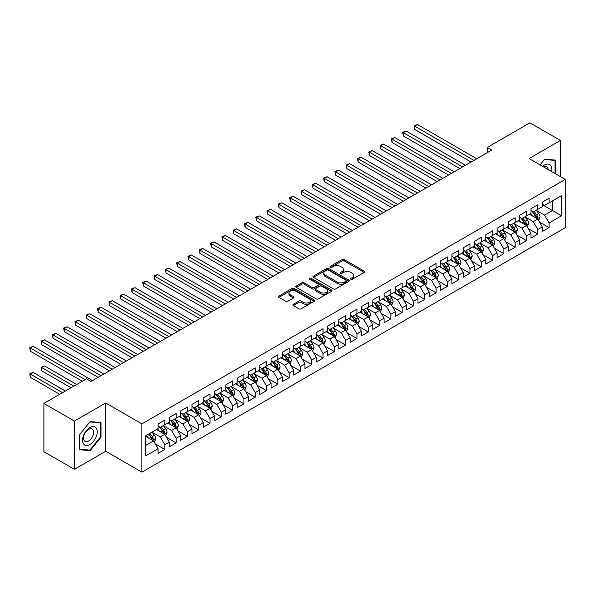 <?xml version="1.0" encoding="UTF-8"?>
<svg xmlns="http://www.w3.org/2000/svg" width="595" height="595" viewBox="0 0 595 595"><rect width="100%" height="100%" fill="white"/><g stroke="black" fill="none" stroke-linecap="round" stroke-linejoin="round"><path stroke-width="0.89" d="M350.886 279.219A1.101 0.632 0 0 0 352.441 279.219L364.229 272.413A1.569 0.907 0 0 0 364.69 271.774A1.569 0.907 0 0 0 364.229 271.127L344.26 259.599A1.569 0.907 0 0 0 342.043 259.599L330.255 266.404A1.101 0.632 0 0 0 329.935 266.858A1.101 0.632 0 0 0 330.255 267.304A1.101 0.632 0 0 0 331.809 267.304L333.334 266.426A5.02 2.901 0 0 1 340.429 266.426L342.095 267.386A5.02 2.901 0 0 1 343.568 269.431A5.02 2.901 0 0 1 342.095 271.484L340.571 272.361A1.101 0.632 0 0 0 340.251 272.808A1.101 0.632 0 0 0 340.571 273.261A1.101 0.632 0 0 0 342.125 273.261L343.65 272.376A5.02 2.901 0 0 1 350.745 272.376L352.411 273.343A5.02 2.901 0 0 1 353.884 275.388A5.02 2.901 0 0 1 352.411 277.441L350.886 278.319A1.101 0.632 0 0 0 350.567 278.765A1.101 0.632 0 0 0 350.886 279.219L350.886 278.319M293.342 304.305A1.569 0.907 0 0 0 292.881 304.945A1.569 0.907 0 0 0 293.342 305.585L298.943 308.82A1.569 0.907 0 0 0 301.159 308.82L314.249 301.263A1.569 0.907 0 0 0 314.71 300.624A1.569 0.907 0 0 0 314.249 299.984L294.28 288.456A1.569 0.907 0 0 0 292.063 288.456L278.973 296.012A1.569 0.907 0 0 0 278.512 296.652A1.569 0.907 0 0 0 278.973 297.292L285.741 301.204A1.569 0.907 0 0 0 287.958 301.204L293.566 297.969A1.569 0.907 0 0 0 294.019 297.329A1.569 0.907 0 0 0 293.566 296.682L290.204 294.748A4.195 2.425 0 0 1 288.977 293.038A4.195 2.425 0 0 1 291.565 290.799A4.195 2.425 0 0 1 296.139 291.319L309.288 298.913A4.195 2.425 0 0 1 310.516 300.624A4.195 2.425 0 0 1 307.927 302.862A4.195 2.425 0 0 1 303.353 302.334L301.159 301.07A1.569 0.907 0 0 0 298.943 301.07L293.342 304.305L293.342 305.585M74.412 421.052L74.412 469.336L105.724 451.263L105.724 402.979L74.412 421.052L43.896 403.432L86.506 378.837L91.028 381.447L491.79 150.066L487.268 147.456L487.268 152.677M105.724 402.979L141.885 423.856L565.25 179.43L565.25 227.714L141.885 472.14L141.885 423.856M560.393 176.626L560.393 140.472L529.081 158.553L565.25 179.43M560.393 140.472L529.877 122.86L487.268 147.456M333.445 288.902A1.569 0.907 0 0 0 335.662 288.902L348.752 281.346A1.569 0.907 0 0 0 349.213 280.706A1.569 0.907 0 0 0 348.752 280.067L328.782 268.538A1.569 0.907 0 0 0 326.566 268.538L313.476 276.095A1.569 0.907 0 0 0 313.015 276.734A1.569 0.907 0 0 0 313.476 277.374L333.445 288.902M310.084 279.457A1.101 0.632 0 0 1 311.2 279.605L311.2 278.304L331.504 290.025A1.569 0.907 0 0 1 331.958 290.665A1.569 0.907 0 0 1 331.504 291.305L318.414 298.861A1.569 0.907 0 0 1 316.19 298.861L296.228 287.333L301.829 284.12L301.829 282.818L296.228 286.054A1.569 0.907 0 0 0 295.767 286.693A1.569 0.907 0 0 0 296.228 287.333L296.228 286.054M301.829 284.12A1.569 0.907 0 0 1 304.045 284.12L304.045 282.818A1.569 0.907 0 0 0 301.829 282.818M304.045 282.818L312.144 287.497A1.569 0.907 0 0 0 314.361 287.497L318.08 285.347A1.569 0.907 0 0 0 318.541 284.708A1.569 0.907 0 0 0 318.08 284.068L309.645 279.196A1.101 0.632 0 0 1 309.326 278.75A1.101 0.632 0 0 1 310.002 278.163A1.101 0.632 0 0 1 311.2 278.304M542.305 204.68L552.48 210.556L552.48 200.894L561.524 195.681L549.088 202.858L549.088 198.224L542.305 202.136L542.305 206.77L537.783 209.38L537.783 204.747L531.008 208.659L531.008 213.293L526.486 215.903L526.486 211.27L519.703 215.189L519.703 219.823L515.181 222.433L515.181 217.8L508.405 221.712L508.405 226.345L503.883 228.956L503.883 224.322L497.1 228.235L497.1 232.868L492.578 235.479L492.578 230.845L485.795 234.765L485.795 239.398L481.281 242.001L481.281 237.375L474.498 241.287L474.498 245.921L469.976 248.532L469.976 243.898L463.193 247.81L463.193 252.444L458.678 255.054L458.678 250.421L451.895 254.34L451.895 258.966L447.373 261.577L447.373 256.943L440.59 260.863L440.59 265.496L436.068 268.107L436.068 263.473L429.293 267.386L429.293 272.019L424.771 274.63L424.771 269.996L417.988 273.908L417.988 278.542L413.465 281.152L413.465 276.519L406.69 280.438L406.69 285.072L402.168 287.683L402.168 283.049L395.385 286.961L395.385 291.595L390.863 294.205L390.863 289.572L384.08 293.484L384.08 298.117L379.565 300.728L379.565 296.094L372.782 300.014L372.782 304.647L368.26 307.258L368.26 302.624L361.477 306.537L361.477 311.17L356.955 313.781L356.955 309.147L350.18 313.059L350.18 317.693L345.658 320.303L345.658 315.67L338.875 319.589L338.875 324.223L334.353 326.834L334.353 322.2L327.577 326.112L327.577 330.746L323.055 333.356L323.055 328.723L316.272 332.635L316.272 337.268L311.75 339.879L311.75 335.245L304.967 339.165L304.967 343.798L300.453 346.402L300.453 341.775L293.67 345.688L293.67 350.321L289.148 352.932L289.148 348.298L282.365 352.21L282.365 356.844L277.843 359.454L277.843 354.821L271.067 358.74L271.067 363.367L266.545 365.977L266.545 361.344L259.762 365.263L259.762 369.897L255.24 372.507L255.24 367.874L248.465 371.786L248.465 376.419L243.943 379.03L243.943 374.396L237.16 378.308L237.16 382.942L232.638 385.553L232.638 380.919L225.855 384.839L225.855 389.472L221.34 392.083L221.34 387.449L214.557 391.361L214.557 395.995L210.035 398.605L210.035 393.972L203.252 397.884L203.252 402.518L198.737 405.128L198.737 400.495L191.954 404.414L191.954 409.048L187.432 411.658L187.432 407.025L180.649 410.937L180.649 415.57L176.127 418.181L176.127 413.547L169.352 417.459L169.352 422.093L164.83 424.704L164.83 420.07L158.047 423.99L158.047 428.623L145.619 435.8L145.619 455.896L158.047 448.719L153.525 440.888L145.619 436.321M561.524 195.681L561.524 215.777L549.088 222.954L544.566 215.122L536.37 210.392M539.539 222.069L549.088 227.588L549.088 222.954M549.088 227.588L542.305 231.5L542.305 226.866L537.783 229.477L533.269 221.645L525.073 216.915M528.234 228.599L537.783 234.11L537.783 229.477M537.783 234.11L531.008 238.022L531.008 233.389L526.486 235.999L521.964 228.175L513.768 223.445M516.936 235.122L526.486 240.633L526.486 235.999M526.486 240.633L519.703 244.552L519.703 239.919L515.181 242.529L510.666 234.698L502.47 229.968M505.631 241.644L515.181 247.163L515.181 242.529M515.181 247.163L508.405 251.075L508.405 246.442L503.883 249.052L499.361 241.22L491.165 236.49M494.333 248.175L503.883 253.686L503.883 249.052M503.883 253.686L497.1 257.598L497.1 252.964L492.578 255.575L488.056 247.751L479.868 243.013M483.028 254.697L492.578 260.208L492.578 255.575M492.578 260.208L485.795 264.128L485.795 259.494L481.281 262.105L476.759 254.273L468.562 249.543M471.731 261.22L481.281 266.738L481.281 262.105M481.281 266.738L474.498 270.651L474.498 266.017L469.976 268.628L465.454 260.796L457.265 256.066M460.426 267.743L469.976 273.261L469.976 268.628M469.976 273.261L463.193 277.173L463.193 272.54L458.678 275.15L454.156 267.319L445.96 262.588M449.121 274.273L458.678 279.784L458.678 275.15M458.678 279.784L451.895 283.703L451.895 279.07L447.373 281.68L442.851 273.849L434.655 269.118M437.823 280.795L447.373 286.307L447.373 281.68M447.373 286.307L440.59 290.226L440.59 285.593L436.068 288.203L431.554 280.371L423.357 275.641M426.518 287.318L436.068 292.837L436.068 288.203M436.068 292.837L429.293 296.749L429.293 292.115L424.771 294.726L420.248 286.894L412.052 282.164M415.221 293.848L424.771 299.359L424.771 294.726M424.771 299.359L417.988 303.272L417.988 298.645L413.465 301.249L408.944 293.424L400.755 288.694M403.916 300.371L413.465 305.882L413.465 301.249M413.465 305.882L406.69 309.802L406.69 305.168L402.168 307.779L397.646 299.947L389.45 295.217M392.618 306.894L402.168 312.412L402.168 307.779M402.168 312.412L395.385 316.324L395.385 311.691L390.863 314.301L386.341 306.47L378.152 301.739M381.313 313.424L390.863 318.935L390.863 314.301M390.863 318.935L384.08 322.847L384.08 318.213L379.565 320.824L375.043 313L366.847 308.27M370.016 319.946L379.565 325.458L379.565 320.824M379.565 325.458L372.782 329.377L372.782 324.744L368.26 327.354L363.738 319.522L355.542 314.792M358.711 326.469L368.26 331.988L368.26 327.354M368.26 331.988L361.477 335.9L361.477 331.266L356.955 333.877L352.441 326.045L344.245 321.315M347.406 332.999L356.955 338.51L356.955 333.877M356.955 338.51L350.18 342.423L350.18 337.789L345.658 340.399L341.136 332.575L332.94 327.838M336.108 339.522L345.658 345.033L345.658 340.399M345.658 345.033L338.875 348.953L338.875 344.319L334.353 346.93L329.831 339.098L321.642 334.368M324.803 346.045L334.353 351.563L334.353 346.93M334.353 351.563L327.577 355.475L327.577 350.842L323.055 353.452L318.533 345.621L310.337 340.89M313.505 352.575L323.055 358.086L323.055 353.452M323.055 358.086L316.272 361.998L316.272 357.364L311.75 359.975L307.228 352.151L299.04 347.413M302.2 359.097L311.75 364.609L311.75 359.975M311.75 364.609L304.967 368.528L304.967 363.895L300.453 366.505L295.931 358.673L287.735 353.943M290.903 365.62L300.453 371.131L300.453 366.505M300.453 371.131L293.67 375.051L293.67 370.417L289.148 373.028L284.626 365.196L276.437 360.466M279.598 372.143L289.148 377.661L289.148 373.028M289.148 377.661L282.365 381.573L282.365 376.94L277.843 379.55L273.328 371.719L265.132 366.989M268.293 378.673L277.843 384.184L277.843 379.55M277.843 384.184L271.067 388.104L271.067 383.47L266.545 386.081L262.023 378.249L253.827 373.519M256.995 385.196L266.545 390.707L266.545 386.081M266.545 390.707L259.762 394.626L259.762 389.993L255.24 392.603L250.726 384.772L242.529 380.041M245.69 391.718L255.24 397.237L255.24 392.603M255.24 397.237L248.465 401.149L248.465 396.515L243.943 399.126L239.421 391.294L231.224 386.564M234.393 398.248L243.943 403.76L243.943 399.126M243.943 403.76L237.16 407.672L237.16 403.046L232.638 405.649L228.116 397.824L219.927 393.094M223.088 404.771L232.638 410.282L232.638 405.649M232.638 410.282L225.855 414.202L225.855 409.568L221.34 412.179L216.818 404.347L208.622 399.617M211.79 411.294L221.34 416.812L221.34 412.179M221.34 416.812L214.557 420.724L214.557 416.091L210.035 418.702L205.513 410.87L197.324 406.14M200.485 417.824L210.035 423.335L210.035 418.702M210.035 423.335L203.252 427.247L203.252 422.614L198.737 425.224L194.215 417.4L186.019 412.67M189.188 424.347L198.737 429.858L198.737 425.224M198.737 429.858L191.954 433.777L191.954 429.144L187.432 431.754L182.91 423.923L174.714 419.192M177.883 430.869L187.432 436.388L187.432 431.754M187.432 436.388L180.649 440.3L180.649 435.666L176.127 438.277L171.613 430.445L163.417 425.715M166.578 437.399L176.127 442.911L176.127 438.277M176.127 442.911L169.352 446.823L169.352 442.189L164.83 444.8L160.308 436.975L152.112 432.238M155.28 443.922L164.83 449.433L164.83 444.8M164.83 449.433L158.047 453.353L158.047 448.719M158.047 426.013L160.308 427.314L164.83 424.704M145.619 445.454L153.525 440.888M169.352 419.482L171.613 420.791L176.127 418.181M160.308 436.975L164.83 434.365L156.463 429.531M169.352 442.189L164.83 434.365M180.649 412.96L182.91 414.261L187.432 411.658M171.613 430.445L176.127 427.835L167.768 423.008M180.649 435.666L176.127 427.835M191.954 406.437L194.215 407.739L198.737 405.128M182.91 423.923L187.432 421.312L179.065 416.485M191.954 429.144L187.432 421.312M203.252 399.907L205.513 401.216L210.035 398.605M194.215 417.4L198.737 414.789L190.37 409.955M203.252 422.614L198.737 414.789M214.557 393.384L216.818 394.693L221.34 392.083M205.513 410.87L210.035 408.259L201.675 403.432M214.557 416.091L210.035 408.259M225.855 386.862L228.116 388.163L232.638 385.553M216.818 404.347L221.34 401.737L212.973 396.91M225.855 409.568L221.34 401.737M237.16 380.331L239.421 381.64L243.943 379.03M228.116 397.824L232.638 395.214L224.278 390.387M237.16 403.046L232.638 395.214M248.465 373.809L250.726 375.118L255.24 372.507M239.421 391.294L243.943 388.684L235.575 383.857M248.465 396.515L243.943 388.684M259.762 367.286L262.023 368.588L266.545 365.977M250.726 384.772L255.24 382.161L246.88 377.334M259.762 389.993L255.24 382.161M271.067 360.763L273.328 362.065L277.843 359.454M262.023 378.249L266.545 375.638L258.178 370.811M271.067 383.47L266.545 375.638M282.365 354.233L284.626 355.542L289.148 352.932M273.328 371.719L277.843 369.116L269.483 364.281M282.365 376.94L277.843 369.116M293.67 347.711L295.931 349.012L300.453 346.402M284.626 365.196L289.148 362.586L280.788 357.759M293.67 370.417L289.148 362.586M304.967 341.188L307.228 342.489L311.75 339.879M295.931 358.673L300.453 356.063L292.086 351.236M304.967 363.895L300.453 356.063M316.272 334.658L318.533 335.967L323.055 333.356M307.228 352.151L311.75 349.54L303.391 344.706M316.272 357.364L311.75 349.54M327.577 328.135L329.831 329.437L334.353 326.834M318.533 345.621L323.055 343.01L314.688 338.183M327.577 350.842L323.055 343.01M338.875 321.612L341.136 322.914L345.658 320.303M329.831 339.098L334.353 336.487L325.993 331.66M338.875 344.319L334.353 336.487M350.18 315.082L352.441 316.391L356.955 313.781M341.136 332.575L345.658 329.965L337.291 325.13M350.18 337.789L345.658 329.965M361.477 308.56L363.738 309.861L368.26 307.258M352.441 326.045L356.955 323.435L348.596 318.608M361.477 331.266L356.955 323.435M372.782 302.037L375.043 303.338L379.565 300.728M363.738 319.522L368.26 316.912L359.893 312.085M372.782 324.744L368.26 316.912M384.08 295.507L386.341 296.816L390.863 294.205M375.043 313L379.565 310.389L371.198 305.555M384.08 318.213L379.565 310.389M395.385 288.984L397.646 290.293L402.168 287.683M386.341 306.47L390.863 303.859L382.503 299.032M395.385 311.691L390.863 303.859M406.69 282.461L408.944 283.763L413.465 281.152M397.646 299.947L402.168 297.336L393.801 292.509M406.69 305.168L402.168 297.336M417.988 275.931L420.248 277.24L424.771 274.63M408.944 293.424L413.465 290.814L405.106 285.987M417.988 298.645L413.465 290.814M429.293 269.409L431.554 270.718L436.068 268.107M420.248 286.894L424.771 284.284L416.403 279.457M429.293 292.115L424.771 284.284M440.59 262.886L442.851 264.187L447.373 261.577M431.554 280.371L436.068 277.761L427.708 272.934M440.59 285.593L436.068 277.761M451.895 256.363L454.156 257.665L458.678 255.054M442.851 273.849L447.373 271.238L439.006 266.411M451.895 279.07L447.373 271.238M463.193 249.833L465.454 251.142L469.976 248.532M454.156 267.319L458.678 264.716L450.311 259.881M463.193 272.54L458.678 264.716M474.498 243.31L476.759 244.612L481.281 242.001M465.454 260.796L469.976 258.185L461.616 253.358M474.498 266.017L469.976 258.185M485.795 236.788L488.056 238.089L492.578 235.479M476.759 254.273L481.281 251.663L472.913 246.836M485.795 259.494L481.281 251.663M497.1 230.258L499.361 231.567L503.883 228.956M488.056 247.751L492.578 245.14L484.218 240.306M497.1 252.964L492.578 245.14M508.405 223.735L510.666 225.036L515.181 222.433M499.361 241.22L503.883 238.61L495.516 233.783M508.405 246.442L503.883 238.61M519.703 217.212L521.964 218.514L526.486 215.903M510.666 234.698L515.181 232.087L506.821 227.26M519.703 239.919L515.181 232.087M531.008 210.682L533.269 211.991L537.783 209.38M521.964 228.175L526.486 225.564L518.119 220.73M531.008 233.389L526.486 225.564M542.305 204.159L544.566 205.461L549.088 202.858M533.269 221.645L537.783 219.034L529.424 214.207M542.305 226.866L537.783 219.034M43.896 403.432L43.896 451.717L74.412 469.336M105.724 451.263L141.885 472.14M544.566 215.122L552.48 210.556L561.524 215.777M555.589 173.852L555.589 160.122L544.678 159.148L540.067 164.889L544.455 159.467L555.023 160.412L555.023 173.524M101.031 437.094L101.031 422.554L90.128 421.58L79.217 435.153L79.217 449.694L90.128 450.668L101.031 437.094L100.466 436.775M351.325 279.367L352.411 278.743A5.02 2.901 0 0 0 353.884 276.697L353.884 275.388M343.568 269.431L343.568 270.74A5.02 2.901 0 0 1 342.095 272.785L341.009 273.417M364.207 272.421L344.26 260.908A1.569 0.907 0 0 0 342.043 260.908L330.694 267.46M348.752 280.067L348.752 281.346L328.782 269.84A1.569 0.907 0 0 0 326.566 269.84L313.498 277.389L313.476 276.095M345.978 281.152A1.101 0.632 0 0 0 346.297 280.706A1.101 0.632 0 0 0 345.978 280.26L328.447 270.137A1.101 0.632 0 0 0 326.9 270.137L325.287 271.067A5.02 2.901 0 0 0 323.821 273.112A5.02 2.901 0 0 0 325.287 275.165L337.268 282.082A5.02 2.901 0 0 0 344.371 282.082L345.978 281.152L345.978 282.461A1.101 0.632 0 0 0 346.297 282.008L346.297 280.706M323.821 273.112L323.821 274.421A5.02 2.901 0 0 0 325.287 276.467L325.287 275.165M345.978 282.461L344.371 283.384A5.02 2.901 0 0 1 337.268 283.384L325.287 276.467M304.045 284.12L312.144 288.798A1.569 0.907 0 0 0 314.361 288.798L318.08 286.656A1.569 0.907 0 0 0 318.541 286.017L318.541 284.708M311.2 279.605L331.482 291.319M320.549 292.346A4.195 2.425 0 0 0 325.123 292.874A4.195 2.425 0 0 0 327.711 290.635A4.195 2.425 0 0 0 326.484 288.917L321.85 286.247A1.569 0.907 0 0 0 319.634 286.247L315.915 288.389A1.569 0.907 0 0 0 315.454 289.029A1.569 0.907 0 0 0 315.915 289.668L320.549 292.346L320.549 293.647A4.195 2.425 0 0 0 325.123 294.175A4.195 2.425 0 0 0 327.711 291.937L327.711 290.635M315.454 289.029L315.454 290.338A1.569 0.907 0 0 0 315.915 290.977L315.915 289.668M320.549 293.647L315.915 290.977M310.516 300.624L310.516 301.925A4.195 2.425 0 0 1 307.927 304.164A4.195 2.425 0 0 1 303.353 303.643L301.159 302.379A1.569 0.907 0 0 0 298.943 302.379L293.365 305.599M288.977 293.038L288.977 294.339A4.195 2.425 0 0 0 290.204 296.05L290.204 294.748M293.566 296.682L293.566 297.969L290.204 296.05M314.227 301.278L294.28 289.758A1.569 0.907 0 0 0 292.063 289.758L278.995 297.307M88.975 449.998L90.128 450.668M538.624 220.485L540.022 217.063A4.232 2.447 -120 0 0 538.676 213.456L536.274 210.258M532.443 215.955L530.621 213.516M414.633 155.503L448.504 175.056L392.031 142.45L392.031 139.193L394.857 137.557L454.156 171.799M536.988 218.573L537.739 217.249A4.232 2.447 -120 0 0 536.526 214.698L534.124 211.493M532.756 211.694L535.716 215.65A2.157 1.242 60 0 1 536.11 216.305L537.739 217.249M532.012 211.262L535.165 215.479A4.232 2.447 60 0 1 536.378 218.03L536.467 218.276M473.932 160.375L414.633 126.14L417.459 124.511L476.759 158.746M471.106 162.011L414.633 129.405L414.633 126.14L414.008 125.783L417.459 124.511M414.633 129.405L414.008 125.783M527.319 227.007L528.724 223.594A4.232 2.447 -120 0 0 527.371 219.986L524.969 216.781M521.146 222.478L519.316 220.038M403.328 162.026L437.199 181.587L380.726 148.981L380.726 145.715L383.552 144.087L442.851 178.321M525.69 225.103L526.434 223.772A4.232 2.447 -120 0 0 525.221 221.221L522.819 218.023M521.451 218.216L524.418 222.18A2.157 1.242 60 0 1 524.812 222.835L526.434 223.772M520.707 217.792L523.868 222.009A4.232 2.447 60 0 1 525.08 224.553L525.162 224.798M516.021 233.537L517.419 230.116A4.232 2.447 -120 0 0 516.066 226.509L513.671 223.304M509.841 229.001L508.018 226.569M392.031 168.556L425.901 188.109L369.428 155.503L369.428 152.238L372.247 150.609L431.554 184.844M514.385 231.626L515.136 230.295A4.232 2.447 -120 0 0 513.924 227.751L511.522 224.546M510.153 224.746L513.113 228.703A2.157 1.242 60 0 1 513.507 229.358L515.136 230.295M509.402 224.315L512.563 228.532A4.232 2.447 60 0 1 513.775 231.083L513.864 231.321M462.627 166.905L403.328 132.663L406.154 131.034L465.454 165.269M459.801 168.534L403.328 135.928L403.328 132.663L402.711 132.306L406.154 131.034M403.328 135.928L402.711 132.306M451.33 173.428L391.406 138.828L394.857 137.557M392.031 142.45L391.406 138.828M551.572 171.531A10.39 5.995 120 0 0 550.814 165.641A10.39 5.995 120 0 0 542.647 166.377M548.136 169.553A7.11 4.106 120 0 0 547.474 167.366A7.11 4.106 120 0 0 546.671 166.622A7.11 4.106 120 0 0 543.406 166.816M554.324 160.01L555.023 160.412M83.538 443.907A10.39 5.995 120 0 0 93.571 441.222A10.39 5.995 120 0 0 96.264 428.08A10.39 5.995 120 0 0 86.223 430.765A10.39 5.995 120 0 0 83.538 443.907M84.207 440.642A7.11 4.106 120 0 0 85.003 441.378A7.11 4.106 120 0 0 91.623 438.061A7.11 4.106 120 0 0 92.917 429.806A7.11 4.106 120 0 0 92.113 429.062A7.11 4.106 120 0 0 85.501 432.379A7.11 4.106 120 0 0 84.207 440.642M89.897 421.907L100.466 422.844L100.466 436.938L89.897 450.08L79.328 449.136L79.328 435.049L89.897 421.907M99.767 422.443L100.466 422.844M504.716 240.06L506.122 236.639A4.232 2.447 -120 0 0 504.768 233.032L502.366 229.826M498.543 235.531L496.713 233.091M380.726 175.079L414.596 194.632L358.123 162.026L358.123 158.768L360.949 157.132L420.248 191.367M503.08 238.149L503.831 236.825A4.232 2.447 -120 0 0 502.619 234.274L500.216 231.068M498.848 231.269L501.816 235.226A2.157 1.242 60 0 1 502.202 235.88L503.831 236.825M498.104 230.838L501.265 235.055A4.232 2.447 60 0 1 502.478 237.606L502.559 237.851M493.419 246.583L494.817 243.169A4.232 2.447 -120 0 0 493.463 239.562L491.061 236.356M487.238 242.053L485.416 239.614M369.428 181.601L403.298 201.155L346.818 168.556L346.818 165.291L349.644 163.662L408.944 197.897M491.782 244.679L492.534 243.348A4.232 2.447 -120 0 0 491.321 240.797L488.919 237.591M487.55 237.792L490.511 241.756A2.157 1.242 60 0 1 490.905 242.41L492.534 243.348M486.799 237.36L489.96 241.585A4.232 2.447 60 0 1 491.173 244.129L491.262 244.374M440.025 179.95L380.101 145.358L383.552 144.087M380.726 148.981L380.101 145.358M428.727 186.473L368.803 151.881L372.247 150.609M369.428 155.503L368.803 151.881M482.114 253.113L483.512 249.692A4.232 2.447 -120 0 0 482.166 246.085L479.763 242.879M475.94 248.576L474.111 246.144M358.123 188.132L391.993 207.685L335.521 175.079L335.521 171.814L338.347 170.185L397.646 204.42M480.477 251.202L481.229 249.87A4.232 2.447 -120 0 0 480.016 247.327L477.614 244.121M476.245 244.322L479.213 248.279A2.157 1.242 60 0 1 479.6 248.933L481.229 249.87M475.502 243.891L478.663 248.108A4.232 2.447 60 0 1 479.875 250.651L479.957 250.897M417.422 193.003L357.498 158.404L360.949 157.132M358.123 162.026L357.498 158.404M470.816 259.636L472.214 256.214A4.232 2.447 -120 0 0 470.861 252.607L468.458 249.402M464.636 255.106L462.813 252.667M346.818 194.654L380.688 214.207L324.216 181.601L324.216 178.336L327.042 176.708L386.341 210.942M469.18 257.724L469.924 256.4A4.232 2.447 -120 0 0 468.711 253.849L466.316 250.644M464.94 250.845L467.908 254.801A2.157 1.242 60 0 1 468.302 255.456L469.924 256.4M464.197 250.413L467.358 254.63A4.232 2.447 60 0 1 468.57 257.181L468.659 257.427M406.125 199.526L346.201 164.934L349.644 163.662M346.818 168.556L346.201 164.934M459.511 266.158L460.909 262.745A4.232 2.447 -120 0 0 459.563 259.137L457.161 255.932M453.33 261.629L451.508 259.189M335.521 201.177L369.391 220.73L312.918 188.124L312.918 184.867L315.744 183.23L375.043 217.472M457.875 264.254L458.626 262.923A4.232 2.447 -120 0 0 457.414 260.372L455.011 257.166M453.643 257.367L456.61 261.324A2.157 1.242 60 0 1 456.997 261.986L458.626 262.923M452.899 256.936L456.06 261.16A4.232 2.447 60 0 1 457.272 263.704L457.354 263.949M448.206 272.688L449.612 269.267A4.232 2.447 -120 0 0 448.258 265.66L445.856 262.454M442.033 268.152L440.203 265.72M324.216 207.7L358.086 227.26L301.613 194.654L301.613 191.389L304.439 189.76L363.738 223.995M446.577 270.777L447.321 269.446A4.232 2.447 -120 0 0 446.109 266.902L443.706 263.697M442.338 263.897L445.305 267.854A2.157 1.242 60 0 1 445.7 268.509L447.321 269.446M441.594 263.466L444.755 267.683A4.232 2.447 60 0 1 445.967 270.227L446.049 270.472M436.909 279.211L438.307 275.79A4.232 2.447 -120 0 0 436.953 272.183L434.558 268.977M430.728 274.682L428.906 272.242M312.918 214.23L346.788 233.783L290.315 201.177L290.315 197.912L293.134 196.283L352.441 230.518M435.272 277.3L436.023 275.968A4.232 2.447 -120 0 0 434.811 273.425L432.409 270.219M431.04 270.42L434 274.377A2.157 1.242 60 0 1 434.395 275.031L436.023 275.968M430.297 269.989L433.45 274.206A4.232 2.447 60 0 1 434.662 276.757L434.752 277.002M425.603 285.734L427.009 282.313A4.232 2.447 -120 0 0 425.656 278.713L423.253 275.507M419.43 281.204L417.601 278.765M301.613 220.752L335.483 240.306L279.01 207.7L279.01 204.442L281.837 202.806L341.136 237.048M423.967 283.822L424.718 282.499A4.232 2.447 -120 0 0 423.506 279.947L421.104 276.742M419.735 276.943L422.703 280.899A2.157 1.242 60 0 1 423.097 281.561L424.718 282.499M418.992 276.511L422.153 280.736A4.232 2.447 60 0 1 423.365 283.279L423.447 283.525M414.306 292.264L415.704 288.843A4.232 2.447 -120 0 0 414.351 285.236L411.956 282.03M408.125 287.727L406.303 285.295M290.315 227.275L324.186 246.836L267.705 214.23L267.705 210.965L270.532 209.336L329.831 243.571M412.67 290.353L413.421 289.021A4.232 2.447 -120 0 0 412.209 286.478L409.806 283.272M408.438 283.465L411.398 287.43A2.157 1.242 60 0 1 411.792 288.084L413.421 289.021M407.687 283.041L410.847 287.259A4.232 2.447 60 0 1 412.06 289.802L412.149 290.048M403.001 298.787L404.399 295.365A4.232 2.447 -120 0 0 403.053 291.758L400.651 288.553M396.828 294.25L394.998 291.818M279.01 233.805L312.881 253.358L256.408 220.752L256.408 217.487L259.234 215.859L318.533 250.093M401.365 296.875L402.116 295.544A4.232 2.447 -120 0 0 400.904 293L398.501 289.795M397.133 289.996L400.1 293.952A2.157 1.242 60 0 1 400.487 294.607L402.116 295.544M396.389 289.564L399.55 293.781A4.232 2.447 60 0 1 400.762 296.332L400.844 296.578M391.703 305.309L393.102 301.888A4.232 2.447 -120 0 0 391.748 298.281L389.346 295.083M385.523 300.78L383.701 298.34M267.705 240.328L301.576 259.881L245.103 227.275L245.103 224.017L247.929 222.381L307.228 256.624M390.067 303.398L390.811 302.074A4.232 2.447 -120 0 0 389.599 299.523L387.204 296.317M385.828 296.518L388.795 300.475A2.157 1.242 60 0 1 389.19 301.13L390.811 302.074M385.084 296.087L388.245 300.304A4.232 2.447 60 0 1 389.457 302.855L389.546 303.1M380.398 311.832L381.797 308.418A4.232 2.447 -120 0 0 380.45 304.811L378.048 301.606M374.218 307.303L372.396 304.871M256.408 246.851L290.278 266.411L233.805 233.805L233.805 230.54L236.632 228.911L295.931 263.146M378.762 309.928L379.513 308.597A4.232 2.447 -120 0 0 378.301 306.046L375.899 302.848M374.53 303.041L377.498 307.005A2.157 1.242 60 0 1 377.885 307.66L379.513 308.597M373.786 302.617L376.947 306.834A4.232 2.447 60 0 1 378.16 309.378L378.242 309.623M369.093 318.362L370.499 314.941A4.232 2.447 -120 0 0 369.145 311.334L366.743 308.128M362.92 313.825L361.091 311.393M245.103 253.381L278.973 272.934L222.5 240.328L222.5 237.063L225.326 235.434L284.626 269.669M367.465 316.451L368.208 315.119A4.232 2.447 -120 0 0 366.996 312.576L364.601 309.37M363.225 309.571L366.193 313.528A2.157 1.242 60 0 1 366.587 314.182L368.208 315.119M362.481 309.14L365.642 313.357A4.232 2.447 60 0 1 366.855 315.908L366.944 316.153M394.82 206.049L334.896 171.457L338.347 170.185M335.521 175.079L334.896 171.457M383.515 212.579L323.598 177.979L327.042 176.708M324.216 181.601L323.598 177.979M372.217 219.101L312.293 184.51L315.744 183.23M312.918 188.124L312.293 184.51M360.912 225.624L300.996 191.032L304.439 189.76M301.613 194.654L300.996 191.032M349.615 232.154L289.691 197.555L293.134 196.283M290.315 201.177L289.691 197.555M338.31 238.677L278.386 204.078L281.837 202.806M279.01 207.7L278.386 204.078M327.012 245.2L267.088 210.608L270.532 209.336M267.705 214.23L267.088 210.608M315.707 251.73L255.783 217.13L259.234 215.859M256.408 220.752L255.783 217.13M304.402 258.252L244.486 223.653L247.929 222.381M245.103 227.275L244.486 223.653M357.796 324.885L359.194 321.464A4.232 2.447 -120 0 0 357.848 317.856L355.446 314.658M351.615 320.355L349.793 317.916M233.805 259.903L267.676 279.457L211.203 246.851L211.203 243.593L214.022 241.957L273.328 276.199M356.16 322.973L356.911 321.65A4.232 2.447 -120 0 0 355.698 319.099L353.296 315.893M351.928 316.094L354.888 320.05A2.157 1.242 60 0 1 355.282 320.705L356.911 321.65M351.184 315.662L354.337 319.879A4.232 2.447 60 0 1 355.55 322.43L355.639 322.676M293.104 264.775L233.18 230.183L236.632 228.911M233.805 233.805L233.18 230.183M346.491 331.408L347.897 327.994A4.232 2.447 -120 0 0 346.543 324.387L344.141 321.181M340.318 326.878L338.488 324.439M222.5 266.426L256.371 285.987L199.898 253.381L199.898 250.116L202.724 248.487L262.023 282.722M344.862 329.504L345.606 328.172A4.232 2.447 -120 0 0 344.393 325.621L341.991 322.423M340.623 322.616L343.59 326.581A2.157 1.242 60 0 1 343.984 327.235L345.606 328.172M339.879 322.192L343.04 326.41A4.232 2.447 60 0 1 344.252 328.953L344.334 329.199M281.799 271.305L221.883 236.706L225.326 235.434M222.5 240.328L221.883 236.706M335.193 337.938L336.591 334.516A4.232 2.447 -120 0 0 335.238 330.909L332.843 327.704M329.013 333.401L327.191 330.969M211.203 272.956L245.073 292.509L188.593 259.903L188.593 256.638L191.419 255.01L250.726 289.244M333.557 336.026L334.308 334.695A4.232 2.447 -120 0 0 333.096 332.151L330.694 328.946M329.325 329.147L332.285 333.103A2.157 1.242 60 0 1 332.679 333.758L334.308 334.695M328.574 328.715L331.735 332.932A4.232 2.447 60 0 1 332.947 335.483L333.036 335.721M270.502 277.828L210.578 243.229L214.022 241.957M211.203 246.851L210.578 243.229M323.888 344.46L325.294 341.039A4.232 2.447 -120 0 0 323.94 337.432L321.538 334.226M317.715 339.931L315.886 337.491M199.898 279.479L233.768 299.032L177.295 266.426L177.295 263.168L180.121 261.532L239.421 295.767M322.252 342.549L323.003 341.225A4.232 2.447 -120 0 0 321.791 338.674L319.389 335.468M318.02 335.669L320.988 339.626A2.157 1.242 60 0 1 321.374 340.281L323.003 341.225M317.276 335.238L320.437 339.455A4.232 2.447 60 0 1 321.65 342.006L321.731 342.251M259.197 284.351L199.273 249.759L202.724 248.487M199.898 253.381L199.273 249.759M312.591 350.983L313.989 347.569A4.232 2.447 -120 0 0 312.635 343.962L310.233 340.757M306.41 346.454L304.588 344.014M188.593 286.002L222.471 305.555L165.99 272.956L165.99 269.691L168.816 268.062L228.116 302.297M310.954 349.079L311.706 347.748A4.232 2.447 -120 0 0 310.493 345.197L308.091 341.991M306.715 342.192L309.683 346.156A2.157 1.242 60 0 1 310.077 346.811L311.706 347.748M305.971 341.761L309.132 345.985A4.232 2.447 60 0 1 310.345 348.529L310.434 348.774M247.899 290.873L187.975 256.281L191.419 255.01M188.593 259.903L187.975 256.281M301.286 357.513L302.684 354.092A4.232 2.447 -120 0 0 301.338 350.485L298.935 347.279M295.105 352.976L293.283 350.544M177.295 292.532L211.166 312.085L154.693 279.479L154.693 276.214L157.519 274.585L216.818 308.82M299.649 355.602L300.401 354.27A4.232 2.447 -120 0 0 299.188 351.727L296.786 348.521M295.418 348.722L298.385 352.679A2.157 1.242 60 0 1 298.772 353.333L300.401 354.27M294.674 348.291L297.835 352.508A4.232 2.447 60 0 1 299.047 355.051L299.129 355.297M236.594 297.403L176.67 262.804L180.121 261.532M177.295 266.426L176.67 262.804M289.981 364.036L291.386 360.615A4.232 2.447 -120 0 0 290.033 357.007L287.63 353.802M283.808 359.506L281.985 357.067M165.99 299.054L199.861 318.608L143.388 286.002L143.388 282.737L146.214 281.108L205.513 315.343M288.352 362.124L289.096 360.801A4.232 2.447 -120 0 0 287.883 358.25L285.488 355.044M284.113 355.245L287.08 359.202A2.157 1.242 60 0 1 287.474 359.856L289.096 360.801M283.369 354.813L286.53 359.03A4.232 2.447 60 0 1 287.742 361.582L287.831 361.827M225.289 303.926L165.373 269.334L168.816 268.062M165.99 272.956L165.373 269.334M278.683 370.559L280.081 367.145A4.232 2.447 -120 0 0 278.735 363.538L276.333 360.332M272.503 366.029L270.68 363.59M154.693 305.577L188.563 325.13L132.09 292.524L132.09 289.267L134.916 287.63L194.215 321.873M277.047 368.655L277.798 367.323A4.232 2.447 -120 0 0 276.586 364.772L274.183 361.567M272.815 361.767L275.775 365.724A2.157 1.242 60 0 1 276.169 366.386L277.798 367.323M272.071 361.336L275.225 365.561A4.232 2.447 60 0 1 276.437 368.104L276.526 368.35M213.992 310.449L154.068 275.857L157.519 274.585M154.693 279.479L154.068 275.857M267.378 377.089L268.784 373.667A4.232 2.447 -120 0 0 267.43 370.06L265.028 366.855M261.205 372.552L259.375 370.12M143.388 312.1L177.258 331.66L120.785 299.054L120.785 295.789L123.611 294.161L182.91 328.395M265.749 375.177L266.493 373.846A4.232 2.447 -120 0 0 265.281 371.302L262.878 368.097M261.51 368.298L264.478 372.254A2.157 1.242 60 0 1 264.872 372.909L266.493 373.846M260.766 367.866L263.927 372.083A4.232 2.447 60 0 1 265.139 374.627L265.221 374.872M202.687 316.979L142.77 282.38L146.214 281.108M143.388 286.002L142.77 282.38M256.081 383.611L257.479 380.19A4.232 2.447 -120 0 0 256.125 376.583L253.73 373.377M249.9 379.082L248.078 376.642M132.09 318.63L165.96 338.183L109.487 305.577L109.487 302.312L112.306 300.683L171.613 334.918M254.444 381.7L255.196 380.369A4.232 2.447 -120 0 0 253.983 377.825L251.581 374.619M250.212 374.82L253.172 378.777A2.157 1.242 60 0 1 253.567 379.432L255.196 380.369M249.461 374.389L252.622 378.606A4.232 2.447 60 0 1 253.834 381.157L253.924 381.402M191.389 323.502L131.465 288.91L134.916 287.63M132.09 292.524L131.465 288.91M244.776 390.134L246.181 386.713A4.232 2.447 -120 0 0 244.828 383.113L242.425 379.908M238.602 385.605L236.773 383.165M120.785 325.153L154.655 344.706L98.182 312.1L98.182 308.842L101.009 307.206L160.308 341.448M243.139 388.223L243.891 386.899A4.232 2.447 -120 0 0 242.678 384.348L240.276 381.142M238.907 381.343L241.875 385.3A2.157 1.242 60 0 1 242.262 385.962L243.891 386.899M238.164 380.912L241.325 385.136A4.232 2.447 60 0 1 242.537 387.68L242.619 387.925M180.084 330.024L120.168 295.432L123.611 294.161M120.785 299.054L120.168 295.432M233.478 396.664L234.876 393.243A4.232 2.447 -120 0 0 233.523 389.636L231.12 386.43M227.297 392.127L225.475 389.695M109.487 331.675L143.358 351.236L86.877 318.63L86.877 315.365L89.704 313.736L149.003 347.971M231.842 394.753L232.593 393.421A4.232 2.447 -120 0 0 231.381 390.878L228.978 387.672M227.61 387.866L230.57 391.83A2.157 1.242 60 0 1 230.964 392.484L232.593 393.421M226.859 387.442L230.02 391.659A4.232 2.447 60 0 1 231.232 394.202L231.321 394.448M168.787 336.554L108.863 301.955L112.306 300.683M109.487 305.577L108.863 301.955M222.173 403.187L223.571 399.766A4.232 2.447 -120 0 0 222.225 396.158L219.823 392.953M216 398.65L214.17 396.218M98.182 338.205L132.053 357.759L75.58 325.153L75.58 321.888L78.406 320.259L137.705 354.494M220.537 401.275L221.288 399.944A4.232 2.447 -120 0 0 220.076 397.401L217.673 394.195M216.305 394.396L219.272 398.353A2.157 1.242 60 0 1 219.659 399.007L221.288 399.944M215.561 393.964L218.722 398.181A4.232 2.447 60 0 1 219.934 400.732L220.016 400.978M157.482 343.077L97.558 308.478L101.009 307.206M98.182 312.1L97.558 308.478M210.875 409.71L212.274 406.288A4.232 2.447 -120 0 0 210.92 402.681L208.518 399.483M204.695 405.18L202.873 402.741M86.877 344.728L120.748 364.281L64.275 331.675L64.275 328.418L67.101 326.781L126.4 361.024M209.239 407.798L209.983 406.474A4.232 2.447 -120 0 0 208.771 403.923L206.376 400.718M205 400.918L207.967 404.875A2.157 1.242 60 0 1 208.362 405.53L209.983 406.474M204.256 400.487L207.417 404.704A4.232 2.447 60 0 1 208.629 407.255L208.719 407.501M146.184 349.6L86.26 315.008L89.704 313.736M86.877 318.63L86.26 315.008M199.57 416.232L200.969 412.818A4.232 2.447 -120 0 0 199.623 409.211L197.22 406.006M193.39 411.703L191.568 409.271M75.58 351.251L109.45 370.811L52.977 338.205L52.977 334.94L55.804 333.312L115.103 367.546M197.934 414.328L198.685 412.997A4.232 2.447 -120 0 0 197.473 410.446L195.071 407.248M193.702 407.441L196.67 411.405A2.157 1.242 60 0 1 197.057 412.06L198.685 412.997M192.959 407.017L196.119 411.234A4.232 2.447 60 0 1 197.332 413.778L197.414 414.023M134.879 356.13L74.955 321.531L78.406 320.259M75.58 325.153L74.955 321.531M188.265 422.762L189.671 419.341A4.232 2.447 -120 0 0 188.317 415.734L185.915 412.528M182.092 418.226L180.263 415.793M64.275 357.781L98.145 377.334L41.672 344.728L41.672 341.463L44.499 339.834L103.798 374.069M186.637 420.851L187.38 419.52A4.232 2.447 -120 0 0 186.168 416.976L183.773 413.77M182.397 413.971L185.365 417.928A2.157 1.242 60 0 1 185.759 418.582L187.38 419.52M181.654 413.54L184.814 417.757A4.232 2.447 60 0 1 186.027 420.308L186.116 420.553M123.574 362.653L63.658 328.053L67.101 326.781M64.275 331.675L63.658 328.053M176.968 429.285L178.366 425.864A4.232 2.447 -120 0 0 177.013 422.257L174.618 419.059M170.787 424.756L168.965 422.316M52.977 364.304L82.326 381.246L30.375 351.251L30.375 347.993L33.194 346.357L92.5 380.599M175.332 427.374L176.083 426.05A4.232 2.447 -120 0 0 174.871 423.499L172.468 420.293M171.1 420.494L174.06 424.451A2.157 1.242 60 0 1 174.454 425.105L176.083 426.05M170.356 420.063L173.509 424.28A4.232 2.447 60 0 1 174.722 426.831L174.811 427.076M112.277 369.175L52.353 334.583L55.804 333.312M52.977 338.205L52.353 334.583M165.663 435.808L167.069 432.394A4.232 2.447 -120 0 0 165.715 428.787L163.313 425.581M159.49 431.278L157.66 428.839M76.673 384.511L44.499 365.932L41.672 367.569L41.672 370.826L71.021 387.776M164.034 433.904L164.778 432.572A4.232 2.447 -120 0 0 163.565 430.021L161.163 426.823M159.795 427.017L162.762 430.981A2.157 1.242 60 0 1 163.156 431.635L164.778 432.572M159.051 426.593L162.212 430.81A4.232 2.447 60 0 1 163.424 433.353L163.506 433.599M41.672 370.826L41.055 367.204L73.847 386.14M41.055 367.204L44.499 365.932M100.971 375.705L41.055 341.106L44.499 339.834M41.672 344.728L41.055 341.106M154.365 442.338L155.764 438.917A4.232 2.447 -120 0 0 154.41 435.309L152.015 432.104M148.185 437.801L146.363 435.369M65.376 391.034L33.194 372.463L30.375 374.091L30.375 377.356L59.723 394.299M152.729 440.426L153.48 439.095A4.232 2.447 -120 0 0 152.268 436.552L149.866 433.346M148.802 433.956L151.457 437.504A2.157 1.242 60 0 1 151.851 438.158L153.48 439.095M148.505 434.127L150.907 437.332A4.232 2.447 60 0 1 152.119 439.884L152.208 440.122M30.375 377.356L29.75 373.734L62.549 392.67M29.75 373.734L33.194 372.463M85.152 379.617L29.75 347.629L33.194 346.357M30.375 351.251L29.75 347.629M352.411 278.743L352.411 277.441M340.571 273.261L340.571 272.361M342.095 272.785L342.095 271.484M330.255 267.304L330.255 266.404M342.043 260.908L342.043 259.599M344.26 260.908L344.26 259.599M364.229 272.413L364.229 271.127M326.566 269.84L326.566 268.538M328.782 269.84L328.782 268.538M337.268 283.384L337.268 282.082M344.371 283.384L344.371 282.082M312.144 288.798L312.144 287.497M314.361 288.798L314.361 287.497M318.08 286.656L318.08 285.347M331.504 291.305L331.504 290.025M298.943 302.379L298.943 301.07M301.159 302.379L301.159 301.07M303.353 303.643L303.353 302.334M278.973 297.292L278.973 296.012M292.063 289.758L292.063 288.456M294.28 289.758L294.28 288.456M314.249 301.263L314.249 299.984M537.255 218.729L540 217.145M536.526 214.698L538.676 213.456M533.403 216.506L535.165 215.479M525.95 225.252L528.695 223.675M525.221 221.221L527.371 219.986M522.098 223.028L523.868 222.009M514.653 231.782L517.39 230.198M513.924 227.751L516.066 226.509M510.793 229.551L512.563 228.532M503.348 238.305L506.092 236.721M502.619 234.274L504.768 233.032M499.495 236.081L501.265 235.055M492.05 244.828L494.787 243.251M491.321 240.797L493.463 239.562M488.19 242.604L489.96 241.585M480.745 251.358L483.49 249.774M480.016 247.327L482.166 246.085M476.893 249.126L478.663 248.108M469.448 257.88L472.185 256.296M468.711 253.849L470.861 252.607M465.588 255.657L467.358 254.63M458.143 264.403L460.887 262.826M457.414 260.372L459.563 259.137M454.29 262.179L456.06 261.16M446.845 270.933L449.582 269.349M446.109 266.902L448.258 265.66M442.985 268.702L444.755 267.683M435.54 277.456L438.277 275.872M434.811 273.425L436.953 272.183M431.68 275.232L433.45 274.206M424.235 283.979L426.979 282.394M423.506 279.947L425.656 278.713M420.382 281.755L422.153 280.736M412.937 290.509L415.674 288.925M412.209 286.478L414.351 285.236M409.077 288.278L410.847 287.259M401.632 297.031L404.377 295.447M400.904 293L403.053 291.758M397.78 294.8L399.55 293.781M390.335 303.554L393.072 301.97M389.599 299.523L391.748 298.281M386.475 301.33L388.245 300.304M379.03 310.077L381.774 308.5M378.301 306.046L380.45 304.811M375.177 307.853L376.947 306.834M367.732 316.607L370.469 315.023M366.996 312.576L369.145 311.334M363.872 314.376L365.642 313.357M356.427 323.13L359.172 321.545M355.698 319.099L357.848 317.856M352.575 320.906L354.337 319.879M345.122 329.652L347.867 328.076M344.393 325.621L346.543 324.387M341.27 327.429L343.04 326.41M333.825 336.182L336.562 334.598M333.096 332.151L335.238 330.909M329.965 333.951L331.735 332.932M322.52 342.705L325.264 341.121M321.791 338.674L323.94 337.432M318.667 340.481L320.437 339.455M311.222 349.228L313.959 347.651M310.493 345.197L312.635 343.962M307.362 347.004L309.132 345.985M299.917 355.758L302.662 354.174M299.188 351.727L301.338 350.485M296.065 353.527L297.835 352.508M288.62 362.281L291.357 360.696M287.883 358.25L290.033 357.007M284.76 360.057L286.53 359.03M277.315 368.803L280.059 367.227M276.586 364.772L278.735 363.538M273.462 366.579L275.225 365.561M266.017 375.333L268.754 373.749M265.281 371.302L267.43 370.06M262.157 373.102L263.927 372.083M254.712 381.856L257.449 380.272M253.983 377.825L256.125 376.583M250.852 379.632L252.622 378.606M243.407 388.379L246.151 386.795M242.678 384.348L244.828 383.113M239.554 386.155L241.325 385.136M232.109 394.909L234.846 393.325M231.381 390.878L233.523 389.636M228.249 392.678L230.02 391.659M220.804 401.432L223.549 399.847M220.076 397.401L222.225 396.158M216.952 399.2L218.722 398.181M209.507 407.954L212.244 406.37M208.771 403.923L210.92 402.681M205.647 405.731L207.417 404.704M198.202 414.477L200.946 412.9M197.473 410.446L199.623 409.211M194.349 412.253L196.119 411.234M186.904 421.007L189.641 419.423M186.168 416.976L188.317 415.734M183.044 418.776L184.814 417.757M175.599 427.53L178.336 425.946M174.871 423.499L177.013 422.257M171.739 425.306L173.509 424.28M164.294 434.053L167.039 432.476M163.565 430.021L165.715 428.787M160.442 431.829L162.212 430.81M152.997 440.583L155.734 438.998M152.268 436.552L154.41 435.309M149.137 438.351L150.907 437.332"/></g></svg>
